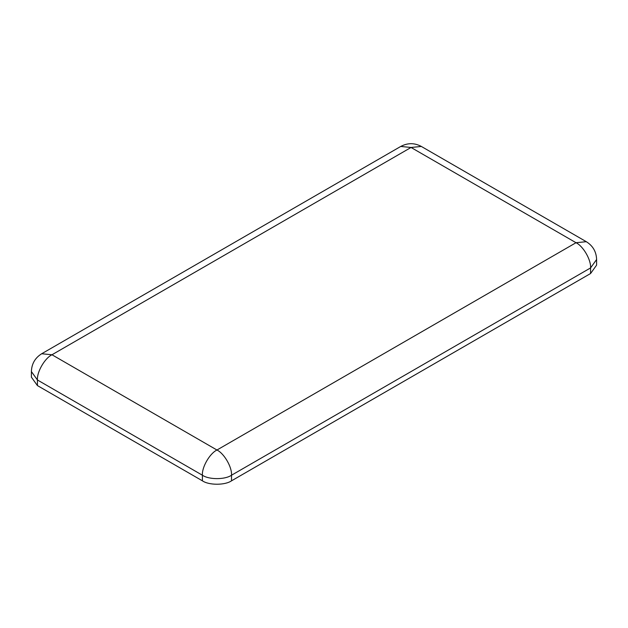 <?xml version="1.0" encoding="UTF-8"?>
<svg xmlns="http://www.w3.org/2000/svg" width="628" height="628" viewBox="0 0 628 628"><rect width="100%" height="100%" fill="white"/><g stroke="black" fill="none" stroke-linecap="round" stroke-linejoin="round"><path stroke-width="0.94" d="M31.4 371.572L31.4 377.177L37.429 385.584L37.429 379.979L31.4 371.572C31.651 363.816 35.082 357.874 41.691 353.745L51.983 354.765C44.784 358.172 36.777 372.043 37.429 379.979L202.404 475.223C201.753 467.287 209.752 453.416 216.958 450.017C224.157 453.416 232.164 467.287 231.512 475.223C224.965 479.761 208.951 479.761 202.404 475.223L202.404 480.828C208.951 485.365 224.965 485.365 231.512 480.828L590.571 273.525L596.6 265.126L596.6 259.521L590.571 267.928C591.223 259.984 583.216 246.121 576.017 242.714L586.309 241.694C592.918 245.823 596.349 251.765 596.6 259.521M421.333 146.45L411.042 147.47L400.75 146.45C407.635 142.784 414.496 142.784 421.333 146.45L586.309 241.694M37.429 385.584L202.404 480.828M231.512 480.828L231.512 475.223L590.571 267.928L590.571 273.525M216.958 450.017L51.983 354.765L411.042 147.47L576.017 242.714L216.958 450.017M41.691 353.745L400.75 146.45"/></g></svg>
